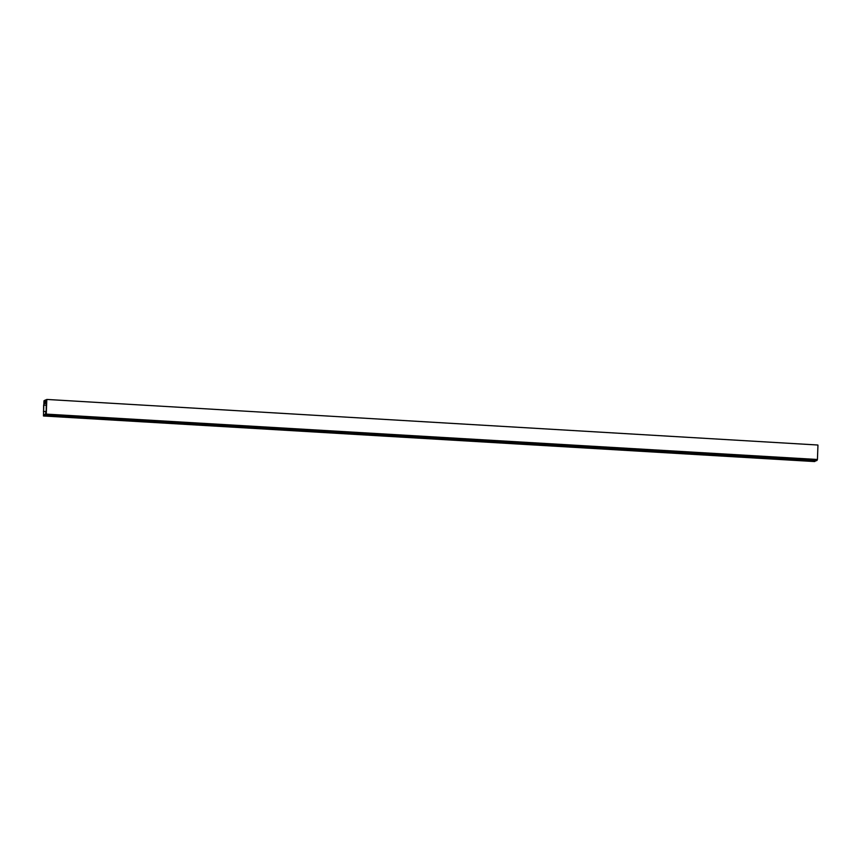 <?xml version="1.0" encoding="UTF-8"?>
<svg xmlns="http://www.w3.org/2000/svg" width="861" height="861" viewBox="0 0 861 861"><rect width="100%" height="100%" fill="white"/><g stroke="black" fill="none" stroke-linecap="round" stroke-linejoin="round"><path stroke-width="1.29" d="M44.202 402.141L44.578 400.43L45.805 399.859L46.397 401.14L46.742 399.439L817.885 445.019M817.95 445.374L817.433 459.483L46.246 414.109L817.433 459.483M817.067 459.978L45.805 414.905L816.992 460.387M816.96 460.484L45.246 415.153L46.214 410.116L46.246 402.399M815.27 460.667L44.115 415.293L43.459 415.981L43.976 400.785M814.614 461.561L43.459 415.981L814.614 461.561L815.259 460.872M45.837 414.798L46.246 414.109M43.868 402.13L44.492 400.871M44.115 415.293L45.192 414.765M46.429 403.056L44.568 402.937L43.631 405.1L43.545 414.787L44.137 414.701M44.568 402.937L44.611 401.764L45.665 401.829M45.676 401.613L44.611 401.764M44.654 401.549L45.655 401.097L45.676 402.625L46.171 402.399M816.4 460.743L45.805 414.905M46.279 413.904L46.795 399.795M43.394 411.407L46.053 411.569M817.229 459.957L46.074 414.378M46.376 402.668L45.676 402.625L46.376 402.668M44.019 415.723L815.163 461.302M44.514 403.152L46.451 403.271M45.192 414.593L44.105 414.528L45.192 414.593M44.019 403.389L46.451 403.529M43.631 405.1L46.397 405.273M46.042 414.399L817.197 459.989"/></g></svg>
